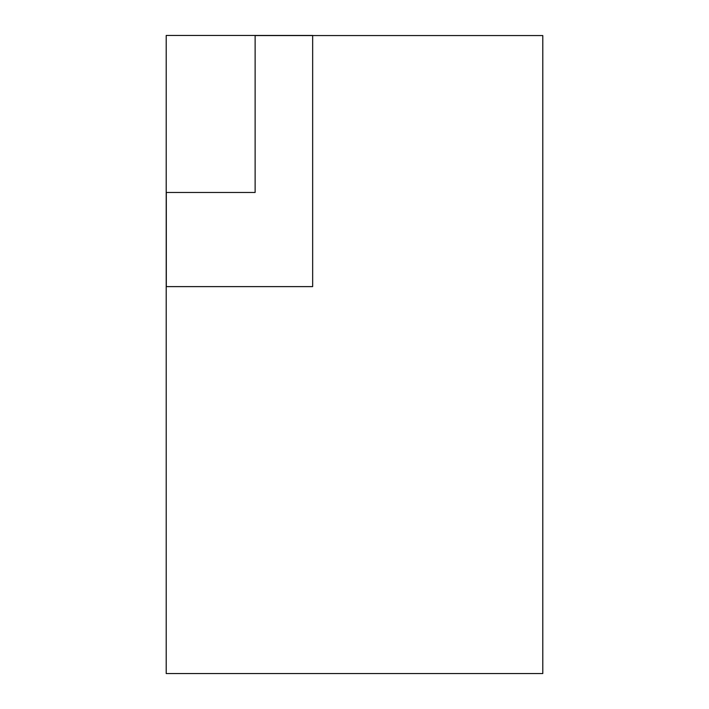 <?xml version="1.0" encoding="UTF-8"?>
<svg xmlns="http://www.w3.org/2000/svg" width="709" height="709" viewBox="0 0 709 709"><rect width="100%" height="100%" fill="white"/><g stroke="black" fill="none" stroke-linecap="round" stroke-linejoin="round"><path stroke-width="1.06" d="M485.257 35.556L255.125 35.556L255.125 192.467L166.207 192.467L166.207 286.613L312.66 286.613L312.66 35.556L542.793 35.556L542.793 673.55L166.207 673.55L166.207 286.613M166.314 192.467L166.314 286.613M166.207 192.467L166.207 35.45L312.66 35.45"/></g></svg>
